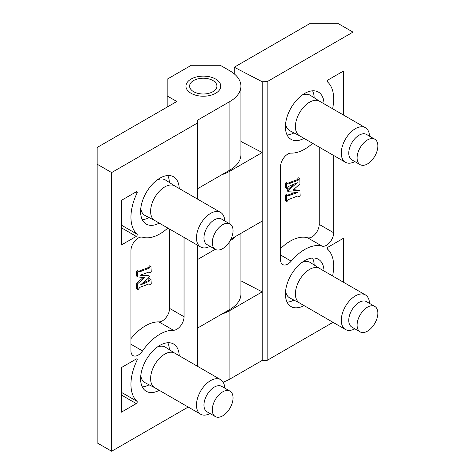 <?xml version="1.0" encoding="UTF-8"?>
<svg xmlns="http://www.w3.org/2000/svg" width="475" height="475" viewBox="0 0 475 475"><rect width="100%" height="100%" fill="white"/><g stroke="black" fill="none" stroke-linecap="round" stroke-linejoin="round"><path stroke-width="0.71" d="M193.319 91.515A13.65 7.885 0 0 0 212.616 91.859A13.65 7.885 0 0 0 213.204 80.714A13.65 7.885 0 0 0 212.913 80.542A13.65 7.885 0 0 0 193.604 80.542A13.65 7.885 0 0 0 193.319 91.515M230.001 391.162L221.677 386.353A14.677 8.473 120 0 0 220.198 385.795A14.677 8.473 120 0 0 205.776 397.237A14.677 8.473 120 0 0 206.999 411.777L215.323 416.581A14.677 8.473 120 0 0 216.802 417.145A14.677 8.473 120 0 0 230.648 406.921A14.677 8.473 120 0 0 230.001 391.162A14.677 8.473 120 0 0 228.528 390.598A14.677 8.473 120 0 0 214.676 400.829A14.677 8.473 120 0 0 215.323 416.581M140.778 375.701A20.478 11.822 120 0 0 145.118 382.743L154.886 387.802M142.268 386.887A27.307 15.764 120 0 0 149.138 384.821M220.578 379.614L174.723 353.139A19.968 11.531 120 0 0 153.092 367.947A19.968 11.531 120 0 0 154.755 387.725L200.61 414.2A19.968 11.531 -60 0 1 198.948 394.422A19.968 11.531 -60 0 1 220.578 379.614A19.968 11.531 -60 0 1 224.705 388.105M210.027 413.523A19.968 11.531 -60 0 1 200.61 414.2M230.001 223.951L221.677 219.147A14.677 8.473 120 0 0 212.598 221.047A14.677 8.473 120 0 0 204.107 239.774A14.677 8.473 120 0 0 206.999 244.566L215.323 249.375A14.677 8.473 120 0 0 224.402 247.469A14.677 8.473 120 0 0 232.548 234.591A14.677 8.473 120 0 0 230.001 223.951A14.677 8.473 120 0 0 220.922 225.857A14.677 8.473 120 0 0 212.776 238.735A14.677 8.473 120 0 0 215.323 249.375M140.778 208.495A20.478 11.822 120 0 0 140.808 208.691A20.478 11.822 120 0 0 145.118 215.531L154.886 220.59M142.268 219.682A27.307 15.764 120 0 0 149.138 217.609M169.397 182.513A27.307 15.764 120 0 0 169.153 180.049A27.307 15.764 120 0 0 167.758 175.536M220.578 212.402L174.723 185.927A19.968 11.531 120 0 0 158.258 192.482A19.968 11.531 120 0 0 150.818 213.993A19.968 11.531 120 0 0 154.755 220.513L200.61 246.988A19.968 11.531 -60 0 1 196.674 240.463A19.968 11.531 -60 0 1 204.113 218.957A19.968 11.531 -60 0 1 220.578 212.402A19.968 11.531 -60 0 1 224.515 218.928A19.968 11.531 -60 0 1 224.705 220.893M210.027 246.311A19.968 11.531 -60 0 1 200.61 246.988M215.662 79.07A17.409 10.052 0 0 0 196.692 76.891A17.409 10.052 0 0 0 185.951 86.177A17.409 10.052 0 0 0 191.045 93.278A17.409 10.052 0 0 0 210.015 95.457A17.409 10.052 0 0 0 220.762 86.177A17.409 10.052 0 0 0 215.662 79.07M130.952 344.238L142.536 350.924A10.242 5.914 -60 0 1 138.189 355.104A10.242 5.914 -60 0 1 133.071 355.609A10.242 5.914 -60 0 1 130.952 350.924L130.952 250.598A10.242 5.914 -60 0 1 134.953 240.807A10.242 5.914 -60 0 1 142.536 237.221A40.957 23.649 -60 0 0 167.812 228.047M130.952 338.681A40.957 23.649 -60 0 1 158.947 321.902A10.242 5.914 120 0 0 162.325 320.922A10.242 5.914 120 0 0 169.569 308.376L169.569 229.063M169.569 308.376L184.045 316.742A10.242 5.914 -60 0 1 176.807 329.282A10.242 5.914 -60 0 1 173.428 330.267L158.947 321.902M169.397 349.725A27.307 15.764 120 0 0 167.758 342.742M179.212 355.728A27.307 15.764 120 0 0 173.565 343.995A27.307 15.764 120 0 0 159.915 345.349A27.307 15.764 120 0 0 142.072 369.413A27.307 15.764 120 0 0 146.258 391.293A27.307 15.764 120 0 0 159.244 390.313M179.212 188.522A27.307 15.764 120 0 0 173.565 176.789A27.307 15.764 120 0 0 159.915 178.137A27.307 15.764 120 0 0 142.072 202.202A27.307 15.764 120 0 0 146.258 224.081A27.307 15.764 120 0 0 159.244 223.102M142.565 283.13L148.129 280.749L149.405 278.688L151.002 279.241L151.222 283.533L150.676 284.507L148.806 283.979L139.929 287.304L138.296 289.388L137.75 289.459L137.655 283.747L144.691 277.59L137.56 276.919L137.459 272.246L138.053 271.195L140.184 271.67L149.298 268.108L150.444 266.416L150.979 266.338L151.222 271.629L150.676 272.603L148.728 272.133L140.054 275.251L148.901 275.999L149.37 276.503L148.366 278.16L140.327 285.048L149.091 281.307L150.367 279.247L150.913 279.175M150.159 284.584L149.043 283.896M137.75 289.459L136.717 288.848L136.497 288.034L136.687 283.195L143.207 277.477M137.667 277.014L136.497 275.933L136.497 271.688L137.091 270.637L138.552 271.112M138.712 271.255L148.331 267.55L149.477 265.858L150.979 266.338M150.153 272.68L149.085 272.038M141.123 274.865L147.933 275.447L149.18 276.076M184.045 316.742L184.045 237.423M142.536 350.924A40.957 23.649 -60 0 1 173.428 330.267M197.618 120.145L229.906 101.502A37.543 21.678 0 0 0 240.902 86.177A37.543 21.678 0 0 0 229.906 70.846L220.252 65.271L191.288 65.271L167.152 79.206L167.152 95.926L176.807 101.502L97.161 147.482L97.161 164.208L111.643 172.567L197.487 123.001L197.618 120.145L197.618 199.144M197.618 245.26L197.618 366.356M240.902 233.379L240.902 294.072A37.543 21.678 180 0 1 229.906 309.403L197.618 328.041M240.902 86.177L240.902 154.731A37.543 21.678 180 0 1 229.906 170.056L197.618 188.7M215.228 249.316L197.618 259.487M230.096 240.73A37.543 21.678 0 0 0 236.033 236.194M97.161 164.208L97.161 442.89L111.643 451.25L188.213 407.039M197.487 366.284L197.487 245.183M197.487 199.072L197.487 123.001M111.643 451.25L111.643 172.567M121.297 412.235L121.297 367.644L136.266 359.005A1.366 0.79 -60 0 1 136.948 358.934A1.366 0.79 -60 0 1 137.026 360.359A40.957 23.649 120 0 0 137.026 401.351A1.366 0.79 -60 0 1 137.132 402.468A1.366 0.79 -60 0 1 136.266 403.59L121.297 412.235M121.297 245.023L121.297 200.432L136.266 191.793A1.366 0.79 -60 0 1 136.948 191.722A1.366 0.79 -60 0 1 137.026 193.147A40.957 23.649 120 0 0 137.026 234.145A1.366 0.79 -60 0 1 137.132 235.256A1.366 0.79 -60 0 1 136.266 236.384L121.297 245.023M167.152 107.077L167.152 95.926M174.853 186.004L165.591 180.072A20.478 11.822 120 0 0 157.326 179.835M174.853 353.216L165.591 347.284A20.478 11.822 120 0 0 157.326 347.047M374.811 139.234L366.48 134.425A14.677 8.473 120 0 0 365.008 133.867A14.677 8.473 120 0 0 350.58 145.308A14.677 8.473 120 0 0 351.809 159.849L360.133 164.653A14.677 8.473 120 0 0 361.606 165.217A14.677 8.473 120 0 0 375.458 154.987A14.677 8.473 120 0 0 374.811 139.234A14.677 8.473 120 0 0 373.332 138.67A14.677 8.473 120 0 0 359.486 148.901A14.677 8.473 120 0 0 360.133 164.653M319.663 101.288L310.401 95.356A20.478 11.822 120 0 0 302.136 95.119M314.207 97.791A27.307 15.764 120 0 0 312.568 90.814M365.388 127.686L319.532 101.211A19.968 11.531 120 0 0 297.896 116.019A19.968 11.531 120 0 0 299.565 135.797L345.42 162.266A19.968 11.531 -60 0 1 343.752 142.494A19.968 11.531 -60 0 1 365.388 127.686A19.968 11.531 -60 0 1 369.508 136.177M374.811 306.446L366.48 301.637A14.677 8.473 120 0 0 357.402 303.537A14.677 8.473 120 0 0 348.911 322.264A14.677 8.473 120 0 0 351.809 327.055L360.133 331.865A14.677 8.473 120 0 0 369.212 329.965A14.677 8.473 120 0 0 377.358 317.086A14.677 8.473 120 0 0 374.811 306.446A14.677 8.473 120 0 0 365.732 308.346A14.677 8.473 120 0 0 357.58 321.225A14.677 8.473 120 0 0 360.133 331.865M319.663 268.5L310.401 262.568A20.478 11.822 120 0 0 302.136 262.325M285.588 290.985A20.478 11.822 120 0 0 285.618 291.187A20.478 11.822 120 0 0 289.928 298.027L299.695 303.08M314.207 265.002A27.307 15.764 120 0 0 313.957 262.544A27.307 15.764 120 0 0 312.568 258.026M365.388 294.898L319.532 268.423A19.968 11.531 120 0 0 303.068 274.972A19.968 11.531 120 0 0 295.628 296.483A19.968 11.531 120 0 0 299.565 303.002L345.42 329.478A19.968 11.531 -60 0 1 341.483 322.958A19.968 11.531 -60 0 1 348.923 301.447A19.968 11.531 -60 0 1 365.388 294.898A19.968 11.531 -60 0 1 369.324 301.417A19.968 11.531 -60 0 1 369.508 303.382M280.588 255.022L291.205 261.149A10.242 5.914 -60 0 1 282.708 264.575A10.242 5.914 -60 0 1 280.588 259.89L280.588 166.624A10.242 5.914 -60 0 1 287.826 154.078A10.242 5.914 -60 0 1 291.205 153.098A40.957 23.649 -60 0 0 312.615 143.331M287.078 134.959A27.307 15.764 120 0 0 293.942 132.893M324.015 103.799A27.307 15.764 120 0 0 318.375 92.067A27.307 15.764 120 0 0 304.718 93.421A27.307 15.764 120 0 0 286.882 117.479A27.307 15.764 120 0 0 291.068 139.365A27.307 15.764 120 0 0 304.048 138.385M287.078 302.171A27.307 15.764 120 0 0 293.942 300.105M324.015 271.011A27.307 15.764 120 0 0 318.375 259.279A27.307 15.764 120 0 0 304.718 260.632A27.307 15.764 120 0 0 286.882 284.691A27.307 15.764 120 0 0 291.068 306.571A27.307 15.764 120 0 0 304.048 305.597M286.686 188.581L285.635 187.958L285.416 187.055L285.416 183.665L285.962 182.691L286.478 182.614L288.159 183.896L288.8 183.777L298.104 180.274L299.303 178.368L299.85 178.297L299.945 184.003L292.909 190.16L299.933 190.742L300.141 195.51L299.547 196.561L297.415 196.086L288.462 199.571L287.161 201.341L286.585 201.388L286.377 196.127L286.93 195.154L288.871 195.623L297.546 192.506L288.705 191.752L288.23 191.253L289.233 189.596L297.279 182.709L288.509 186.449L287.233 188.51L286.686 188.581L286.377 184.217L286.93 183.249L287.446 183.172M287.589 183.297L297.136 179.716L298.342 177.81L299.85 178.297M280.588 248.609A40.957 23.649 -60 0 1 307.616 237.779A10.242 5.914 120 0 0 315.198 234.193A10.242 5.914 120 0 0 319.2 224.402L319.2 147.131M293.431 189.715L298.739 190.119L299.933 190.742M299.048 196.644L297.926 195.943M286.627 201.418L285.618 200.83L285.416 200.147L285.416 195.569L285.962 194.596L287.446 195.077M287.553 195.16L295.515 192.333M288.42 191.674L287.369 191.051L287.476 189.899L294.072 184.068M319.2 224.402L333.682 232.762L333.682 155.491M291.205 261.149A40.957 23.649 -60 0 1 322.098 246.139L307.616 237.779M240.902 280.802L262.194 291.876L262.194 360.43L262.194 81.748L267.146 81.67L267.146 360.359L262.194 360.43L229.906 379.074A37.543 21.678 180 0 1 223.131 382.167M234.252 73.862L234.252 67.218L262.194 81.748M240.902 141.461L262.194 152.528L262.194 221.089L230.927 239.139M221.843 174.711A37.543 21.678 0 0 0 229.906 171.172L262.194 152.528M221.843 314.052A37.543 21.678 0 0 0 229.906 310.513L262.194 291.876M198.752 245.913A37.543 21.678 180 0 1 197.618 245.824M234.252 67.218L309.546 23.75L338.509 23.75L352.99 32.11L267.146 81.67M333.022 322.323L267.146 360.359M352.99 32.11L352.99 120.525M352.99 162.432L352.99 287.737M332.583 108.745A40.957 23.649 120 0 0 327.608 82.009A1.366 0.79 -60 0 1 327.501 80.893A1.366 0.79 -60 0 1 328.367 79.77L343.336 71.125L343.336 114.956M333.682 232.762A10.242 5.914 -60 0 1 329.68 242.553A10.242 5.914 -60 0 1 322.098 246.139M332.583 275.957A40.957 23.649 120 0 0 327.608 249.215A1.366 0.79 -60 0 1 327.501 248.104A1.366 0.79 -60 0 1 328.367 246.976L343.336 238.337L343.336 282.162M354.837 328.807A19.968 11.531 -60 0 1 345.42 329.478M354.837 161.595A19.968 11.531 -60 0 1 345.42 162.266M285.588 123.773A20.478 11.822 120 0 0 289.928 130.815L299.695 135.868M148.693 281.497L147.725 280.939M229.906 309.403L229.906 241.068M136.266 236.384L121.297 227.739M121.297 225.061L137.026 234.145M137.026 193.147L135.47 192.25M137.026 360.359L135.47 359.462M136.266 403.59L121.297 394.951M121.297 392.273L137.026 401.351M229.906 170.056L229.906 101.502M229.906 171.172L229.906 223.897M229.906 310.513L229.906 379.074M223.832 173.565L223.832 174.016M223.832 312.906L223.832 313.358M212.913 80.542L215.662 82.127"/></g></svg>
